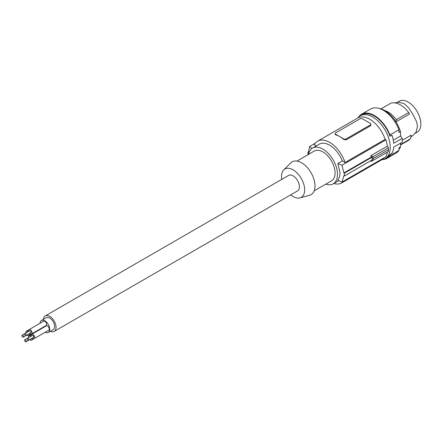 <?xml version="1.0" encoding="UTF-8"?>
<svg xmlns="http://www.w3.org/2000/svg" width="443" height="443" viewBox="0 0 443 443"><rect width="100%" height="100%" fill="white"/><g stroke="black" fill="none" stroke-linecap="round" stroke-linejoin="round"><path stroke-width="0.66" d="M316.313 145.913L314.27 144.734A24.094 13.91 60 0 1 317.62 141.184L357.7 118.043A24.094 13.91 60 0 1 385.139 139.362L385.942 139.827A25.124 14.503 -120 0 1 387.332 146.162L388.428 147.818L388.428 151.572L373.078 160.432L370.891 161.457L371.073 160.576M387.293 152.226A25.124 14.503 60 0 1 385.942 156.689L341.985 182.067A120.457 69.545 0 0 1 337.826 180.367L339.515 177.017L340.097 172.886L337.826 163.506A120.457 69.545 0 0 0 341.985 165.206L343.823 172.931A120.457 69.545 0 0 0 344.416 173.152L344.416 175.965A120.457 69.545 0 0 1 343.823 175.744L341.985 182.067M333.784 183.513A24.094 13.91 -120 0 0 341.708 182.915L381.788 159.773A24.094 13.91 -120 0 0 384.153 157.719M387.332 146.162L370.891 155.654L373.078 156.678L373.078 160.432M370.891 155.654L371.162 157.149L372.137 157.149L372.137 159.962L344.416 175.965M372.137 157.149L344.416 173.152M371.162 157.149L343.823 172.931M385.942 139.827L341.985 165.206M317.62 141.184A24.094 13.91 60 0 1 345.053 162.503L342.312 160.92A20.649 11.922 -120 0 0 319.337 144.163L312.575 148.073A20.649 11.922 -120 0 0 308.588 154.347M385.139 139.362L345.053 162.503M342.312 160.92L337.826 163.506M346.138 139.861L370.592 125.734L370.979 124.156A1.722 0.991 0 0 0 370.475 123.453L362.446 118.818A1.722 0.991 180 0 0 360.009 118.818L335.672 132.867A1.722 0.991 0 0 0 335.168 133.57A1.722 0.991 0 0 0 335.672 134.273L339.692 136.588A24.094 13.91 60 0 1 343.707 139.462L346.138 139.861L346.138 138.908A1.722 0.991 180 0 1 343.707 138.908L339.692 136.588A24.094 13.91 60 0 0 335.672 134.827L335.672 134.273M335.168 133.57L335.179 134.467L335.672 134.827M370.475 125.806L370.475 124.86A1.722 0.991 0 0 0 370.979 124.156M370.475 124.86L346.138 138.908M315.255 143.239L309.596 146.506L308.378 152.47A120.457 69.545 180 0 1 307.996 152.126L307.996 154.934M311.972 148.46A120.457 69.545 180 0 1 309.596 146.506M341.708 182.915A24.094 13.91 -120 0 0 344.073 180.86M308.411 151.883L307.996 152.126M325.793 184.155A20.649 11.922 -120 0 0 333.225 183.839A20.649 11.922 -120 0 0 337.5 174.387A20.649 11.922 -120 0 0 328.485 153.605A20.649 11.922 -120 0 0 312.575 148.073M314.153 190.878L331.502 180.855A17.211 9.934 -120 0 0 335.069 172.98A17.211 9.934 -120 0 0 327.554 155.665A17.211 9.934 -120 0 0 314.292 151.052L296.943 161.069M281.759 179.376A16.369 9.453 60 0 1 281.515 176.486A16.369 9.453 60 0 1 283.764 169.863L290.824 162.863A18.927 10.931 60 0 1 305.781 165.975A18.927 10.931 60 0 1 314.99 185.977A18.927 10.931 60 0 1 309.541 195.274L299.95 197.894A16.369 9.453 60 0 1 290.708 194.87M283.764 169.863A16.369 9.453 60 0 1 296.699 172.554A16.369 9.453 60 0 1 304.662 189.848A16.369 9.453 60 0 1 299.95 197.894M50.314 331.281A8.949 5.166 -120 0 0 54.201 331.419L297.563 190.916A8.949 5.166 -120 0 0 299.413 186.819A8.949 5.166 -120 0 0 295.509 177.815A8.949 5.166 -120 0 0 288.615 175.417L45.252 315.92A8.949 5.166 -120 0 0 43.431 319.359M373.194 158.555L388.483 149.728M388.428 147.818L373.078 156.678M54.201 331.419A8.949 5.166 -120 0 0 56.056 327.322A8.949 5.166 -120 0 0 52.152 318.318A8.949 5.166 -120 0 0 45.252 315.92M45.175 332.267A6.883 3.976 -120 0 0 48.304 332.438L53.171 329.631A6.883 3.976 -120 0 0 54.223 324.115A6.883 3.976 -120 0 0 49.727 318.046A6.883 3.976 -120 0 0 46.288 317.709L41.42 320.516A6.883 3.976 -120 0 0 40.003 323.312M22.715 335.246A1.13 0.653 -120 0 0 22.15 335.19A1.13 0.653 -120 0 0 21.978 336.099A1.13 0.653 -120 0 0 22.715 337.095A1.13 0.653 -120 0 0 23.28 337.151A1.13 0.653 -120 0 0 23.457 336.248A1.13 0.653 -120 0 0 22.715 335.246M48.304 332.438A6.883 3.976 -120 0 0 49.356 326.923A6.883 3.976 -120 0 0 44.859 320.859A6.883 3.976 -120 0 0 41.42 320.516M41.332 328.307A6.883 3.976 -120 0 0 41.515 328.623M29.714 333.441A2.497 1.44 -120 0 0 31.508 333.978L46.111 325.55A2.497 1.44 -120 0 0 46.626 324.403A2.497 1.44 -120 0 0 45.535 321.895A2.497 1.44 -120 0 0 43.613 321.225L29.011 329.658A2.497 1.44 -120 0 0 28.496 330.799A2.497 1.44 -120 0 0 28.585 331.48M29.714 339.62A2.497 1.44 -120 0 0 31.508 340.158L46.111 331.729A2.497 1.44 -120 0 0 46.116 331.724M32.389 338.075A2.497 1.44 -120 0 0 34.183 338.613L48.785 330.185A2.497 1.44 -120 0 0 49.3 329.044A2.497 1.44 -120 0 0 48.215 326.53A2.497 1.44 -120 0 0 46.293 325.865L31.691 334.293A2.497 1.44 -120 0 0 31.171 335.434A2.497 1.44 -120 0 0 31.259 336.115M43.431 327.095A2.497 1.44 -120 0 0 43.442 327.089L28.828 335.523A2.497 1.44 -120 0 0 29.349 334.382A2.497 1.44 -120 0 0 29.26 333.701M31.508 333.978A2.497 1.44 -120 0 0 32.023 332.837A2.497 1.44 -120 0 0 30.938 330.323A2.497 1.44 -120 0 0 29.011 329.658L26.336 331.203A2.497 1.44 -120 0 0 25.821 332.344A2.497 1.44 -120 0 0 25.904 333.025M25.96 335.606L30.827 332.798A1.13 0.653 -120 0 0 30.999 331.89A1.13 0.653 -120 0 0 30.262 330.893A1.13 0.653 -120 0 0 29.692 330.838L24.825 333.645A1.13 0.653 -120 0 0 24.653 334.554A1.13 0.653 -120 0 0 25.395 335.55A1.13 0.653 -120 0 0 25.96 335.606A1.13 0.653 -120 0 0 26.131 334.698A1.13 0.653 -120 0 0 25.395 333.701A1.13 0.653 -120 0 0 24.825 333.645M30.805 336.375A2.497 1.44 -120 0 0 29.011 335.838A2.497 1.44 -120 0 0 28.496 336.979A2.497 1.44 -120 0 0 28.585 337.66M31.508 340.158A2.497 1.44 -120 0 0 32.023 339.017A2.497 1.44 -120 0 0 31.94 338.336M25.96 341.791A1.13 0.653 -120 0 0 26.131 340.883A1.13 0.653 -120 0 0 25.395 339.886A1.13 0.653 -120 0 0 24.825 339.831A1.13 0.653 -120 0 0 24.653 340.733A1.13 0.653 -120 0 0 25.395 341.736A1.13 0.653 -120 0 0 25.96 341.791L30.827 338.978A1.13 0.653 -120 0 0 30.833 338.978M34.183 338.613A2.497 1.44 -120 0 0 34.704 337.472A2.497 1.44 -120 0 0 33.613 334.963A2.497 1.44 -120 0 0 31.691 334.293M28.634 340.246L33.502 337.433A1.13 0.653 -120 0 0 33.679 336.525A1.13 0.653 -120 0 0 32.937 335.528A1.13 0.653 -120 0 0 32.372 335.473L27.505 338.28A1.13 0.653 -120 0 0 27.328 339.188A1.13 0.653 -120 0 0 28.07 340.185A1.13 0.653 -120 0 0 28.634 340.246A1.13 0.653 -120 0 0 28.812 339.338A1.13 0.653 -120 0 0 28.07 338.341A1.13 0.653 -120 0 0 27.505 338.28L24.825 339.831M27.04 334.986A2.497 1.44 -120 0 0 28.828 335.523M23.28 337.151L28.147 334.343A1.13 0.653 -120 0 0 28.153 334.338M28.13 331.741A2.497 1.44 -120 0 0 26.336 331.203M410.938 136.782L412.693 135.768L416.016 132.202L417.472 126.67L416.83 122.55L416.016 120.485L412.693 114.111L408.839 108.048L404.21 103.695L398.683 102.189L394.912 102.826M358.592 117.052A25.467 14.702 60 0 1 361.582 114.216A25.467 14.702 60 0 1 389.94 134.954L389.978 136.25L391.928 135.126A24.78 14.309 -120 0 1 393.705 143.322L402.222 138.404A24.78 14.309 -120 0 1 402.299 140.342A24.78 14.309 -120 0 1 402.222 142.197L393.705 147.115A24.78 14.309 -120 0 1 391.928 153.256L389.978 154.38L389.94 155.626L398.944 150.432L399.027 147.752L400.489 146.91L400.605 143.133M398.944 150.432A25.467 14.702 60 0 1 396.053 153.128L387.049 158.328A25.467 14.702 60 0 1 383.095 159.497M361.582 114.216L370.586 109.017A25.467 14.702 60 0 1 398.944 129.755L399.027 132.529L400.489 131.687A24.094 13.91 60 0 0 378.981 108.385M400.489 146.91A24.094 13.91 60 0 1 398.982 149.291M389.94 155.626A25.467 14.702 60 0 1 387.049 158.328M389.94 134.954L398.944 129.755M389.978 136.25A24.78 14.309 -120 0 0 361.925 114.809L360.297 115.75A24.78 14.309 -120 0 0 357.745 118.021M402.222 138.404L400.616 135.973L393.29 140.198M400.616 135.973L400.489 131.687M381.833 159.746A24.78 14.309 -120 0 0 385.078 158.666L386.706 157.73A24.78 14.309 -120 0 0 389.978 154.38M400.55 144.966L408.767 140.221L410.534 138.731L400.561 144.54M402.299 140.254L411.237 135.098L410.534 138.731M381.019 108.873L391.208 102.986C397.044 101.973 402.881 105.157 408.723 112.544L396.402 119.66L395.66 122.041M396.402 119.66L393.871 116.642L390.543 113.618L387.647 111.714L384.38 110.335M408.723 112.544L409.526 114.039L395.97 121.864M399.248 101.209L397.437 102.255L399.248 101.209A17.897 10.333 60 0 1 417.145 111.542A17.897 10.333 60 0 1 417.145 132.208L415.329 133.254L417.145 132.208M385.078 158.666A24.78 14.309 -120 0 0 390.211 147.325A24.78 14.309 -120 0 0 379.396 122.39A24.78 14.309 -120 0 0 360.297 115.75M343.707 139.462L343.707 138.908M24.825 333.651L22.15 335.19M338.64 180.711L333.225 183.839M31.68 334.299L29.011 335.838"/></g></svg>
